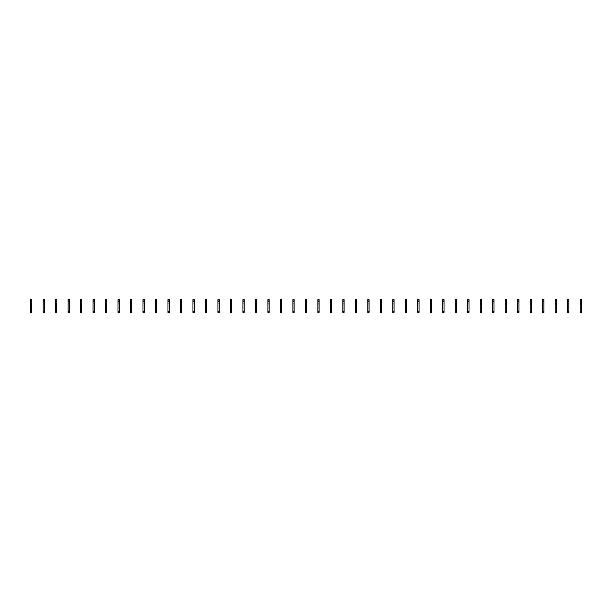 <?xml version="1.0" encoding="UTF-8"?>
<svg xmlns="http://www.w3.org/2000/svg" width="612" height="612" viewBox="0 0 612 612"><rect width="100%" height="100%" fill="white"/><g stroke="black" fill="none" stroke-linecap="round" stroke-linejoin="round"><path stroke-width="0.46" stroke-dasharray="3.06 2.29" d="M31.633 311.133L31.633 302.986L30.6 302.986L30.6 312.357L30.6 302.986L30.6 311.355L30.822 302.986L31.847 302.986L31.847 311.355L30.822 311.133L31.633 311.133L31.633 302.986L31.633 311.133M31.847 312.357L30.6 312.357L30.6 299.643L31.847 299.643L31.847 300.737L30.6 300.737L31.847 300.737L31.847 303.177L30.6 303.177L31.847 303.177L31.847 309.917L30.6 309.917L31.847 309.917L31.847 311.416L30.6 311.416L31.847 311.416L31.847 312.357L30.6 312.357L31.847 312.357M44.118 311.133L44.118 302.986L43.092 302.986L43.092 312.357L43.092 302.986L43.092 311.355L43.307 302.986L44.339 302.986L44.339 311.355L43.307 311.133L44.118 311.133L44.118 302.986L44.118 311.133M44.339 312.357L43.092 312.357L43.092 299.643L44.339 299.643L44.339 300.737L43.092 300.737L44.339 300.737L44.339 303.177L43.092 303.177L44.339 303.177L44.339 309.917L43.092 309.917L44.339 309.917L44.339 311.416L43.092 311.416L44.339 311.416L44.339 312.357L43.092 312.357L44.339 312.357M56.61 311.133L56.61 302.986L55.577 302.986L55.577 312.357L55.577 302.986L55.577 311.355L55.799 302.986L56.832 302.986L56.832 311.355L55.799 311.133L56.61 311.133L56.61 302.986L56.61 311.133M56.832 312.357L55.577 312.357L55.577 299.643L56.832 299.643L56.832 300.737L55.577 300.737L56.832 300.737L56.832 303.177L55.577 303.177L56.832 303.177L56.832 309.917L55.577 309.917L56.832 309.917L56.832 311.416L55.577 311.416L56.832 311.416L56.832 312.357L55.577 312.357L56.832 312.357M69.102 311.133L69.102 302.986L68.07 302.986L68.07 312.357L68.07 302.986L68.07 311.355L68.292 302.986L69.317 302.986L69.317 311.355L68.292 311.133L69.102 311.133L69.102 302.986L69.102 311.133M69.317 312.357L68.07 312.357L68.07 299.643L69.317 299.643L69.317 300.737L68.07 300.737L69.317 300.737L69.317 303.177L68.07 303.177L69.317 303.177L69.317 309.917L68.07 309.917L69.317 309.917L69.317 311.416L68.07 311.416L69.317 311.416L69.317 312.357L68.07 312.357L69.317 312.357M81.587 311.133L81.587 302.986L80.562 302.986L80.562 312.357L80.562 302.986L80.562 311.355L80.776 302.986L81.809 302.986L81.809 311.355L80.776 311.133L81.587 311.133L81.587 302.986L81.587 311.133M81.809 312.357L80.562 312.357L80.562 299.643L81.809 299.643L81.809 300.737L80.562 300.737L81.809 300.737L81.809 303.177L80.562 303.177L81.809 303.177L81.809 309.917L80.562 309.917L81.809 309.917L81.809 311.416L80.562 311.416L81.809 311.416L81.809 312.357L80.562 312.357L81.809 312.357M94.08 311.133L94.08 302.986L93.047 302.986L93.047 312.357L93.047 302.986L93.047 311.355L93.269 302.986L94.302 302.986L94.302 311.355L93.269 311.133L94.08 311.133L94.08 302.986L94.08 311.133M94.302 312.357L93.047 312.357L93.047 299.643L94.302 299.643L94.302 300.737L93.047 300.737L94.302 300.737L94.302 303.177L93.047 303.177L94.302 303.177L94.302 309.917L93.047 309.917L94.302 309.917L94.302 311.416L93.047 311.416L94.302 311.416L94.302 312.357L93.047 312.357L94.302 312.357M106.572 311.133L106.572 302.986L105.539 302.986L105.539 312.357L105.539 302.986L105.539 311.355L105.754 302.986L106.786 302.986L106.786 311.355L105.754 311.133L106.572 311.133L106.572 302.986L106.572 311.133M106.786 312.357L105.539 312.357L105.539 299.643L106.786 299.643L106.786 300.737L105.539 300.737L106.786 300.737L106.786 303.177L105.539 303.177L106.786 303.177L106.786 309.917L105.539 309.917L106.786 309.917L106.786 311.416L105.539 311.416L106.786 311.416L106.786 312.357L105.539 312.357L106.786 312.357M119.057 311.133L119.057 302.986L118.032 302.986L118.032 312.357L118.032 302.986L118.032 311.355L118.246 302.986L119.279 302.986L119.279 311.355L118.246 311.133L119.057 311.133L119.057 302.986L119.057 311.133M119.279 312.357L118.032 312.357L118.032 299.643L119.279 299.643L119.279 300.737L118.032 300.737L119.279 300.737L119.279 303.177L118.032 303.177L119.279 303.177L119.279 309.917L118.032 309.917L119.279 309.917L119.279 311.416L118.032 311.416L119.279 311.416L119.279 312.357L118.032 312.357L119.279 312.357M131.549 311.133L131.549 302.986L130.517 302.986L130.517 312.357L130.517 302.986L130.517 311.355L130.739 302.986L131.764 302.986L131.764 311.355L130.739 311.133L131.549 311.133L131.549 302.986L131.549 311.133M131.764 312.357L130.517 312.357L130.517 299.643L131.764 299.643L131.764 300.737L130.517 300.737L131.764 300.737L131.764 303.177L130.517 303.177L131.764 303.177L131.764 309.917L130.517 309.917L131.764 309.917L131.764 311.416L130.517 311.416L131.764 311.416L131.764 312.357L130.517 312.357L131.764 312.357M144.042 311.133L144.042 302.986L143.009 302.986L143.009 312.357L143.009 302.986L143.009 311.355L143.223 302.986L144.256 302.986L144.256 311.355L143.223 311.133L144.042 311.133L144.042 302.986L144.042 311.133M144.256 312.357L143.009 312.357L143.009 299.643L144.256 299.643L144.256 300.737L143.009 300.737L144.256 300.737L144.256 303.177L143.009 303.177L144.256 303.177L144.256 309.917L143.009 309.917L144.256 309.917L144.256 311.416L143.009 311.416L144.256 311.416L144.256 312.357L143.009 312.357L144.256 312.357M156.527 311.133L156.527 302.986L155.502 302.986L155.502 312.357L155.502 302.986L155.502 311.355L155.716 302.986L156.749 302.986L156.749 311.355L155.716 311.133L156.527 311.133L156.527 302.986L156.527 311.133M156.749 312.357L155.502 312.357L155.502 299.643L156.749 299.643L156.749 300.737L155.502 300.737L156.749 300.737L156.749 303.177L155.502 303.177L156.749 303.177L156.749 309.917L155.502 309.917L156.749 309.917L156.749 311.416L155.502 311.416L156.749 311.416L156.749 312.357L155.502 312.357L156.749 312.357M169.019 311.133L169.019 302.986L167.986 302.986L167.986 312.357L167.986 302.986L167.986 311.355L168.208 302.986L169.233 302.986L169.233 311.355L168.208 311.133L169.019 311.133L169.019 302.986L169.019 311.133M169.233 312.357L167.986 312.357L167.986 299.643L169.233 299.643L169.233 300.737L167.986 300.737L169.233 300.737L169.233 303.177L167.986 303.177L169.233 303.177L169.233 309.917L167.986 309.917L169.233 309.917L169.233 311.416L167.986 311.416L169.233 311.416L169.233 312.357L167.986 312.357L169.233 312.357M181.512 311.133L181.512 302.986L180.479 302.986L180.479 312.357L180.479 302.986L180.479 311.355L180.693 302.986L181.726 302.986L181.726 311.355L180.693 311.133L181.512 311.133L181.512 302.986L181.512 311.133M181.726 312.357L180.479 312.357L180.479 299.643L181.726 299.643L181.726 300.737L180.479 300.737L181.726 300.737L181.726 303.177L180.479 303.177L181.726 303.177L181.726 309.917L180.479 309.917L181.726 309.917L181.726 311.416L180.479 311.416L181.726 311.416L181.726 312.357L180.479 312.357L181.726 312.357M193.996 311.133L193.996 302.986L192.964 302.986L192.964 312.357L192.964 302.986L192.964 311.355L193.185 302.986L194.218 302.986L194.218 311.355L193.185 311.133L193.996 311.133L193.996 302.986L193.996 311.133M194.218 312.357L192.964 312.357L192.964 299.643L194.218 299.643L194.218 300.737L192.964 300.737L194.218 300.737L194.218 303.177L192.964 303.177L194.218 303.177L194.218 309.917L192.964 309.917L194.218 309.917L194.218 311.416L192.964 311.416L194.218 311.416L194.218 312.357L192.964 312.357L194.218 312.357M206.489 311.133L206.489 302.986L205.456 302.986L205.456 312.357L205.456 302.986L205.456 311.355L205.678 302.986L206.703 302.986L206.703 311.355L205.678 311.133L206.489 311.133L206.489 302.986L206.489 311.133M206.703 312.357L205.456 312.357L205.456 299.643L206.703 299.643L206.703 300.737L205.456 300.737L206.703 300.737L206.703 303.177L205.456 303.177L206.703 303.177L206.703 309.917L205.456 309.917L206.703 309.917L206.703 311.416L205.456 311.416L206.703 311.416L206.703 312.357L205.456 312.357L206.703 312.357M218.974 311.133L218.974 302.986L217.948 302.986L217.948 312.357L217.948 302.986L217.948 311.355L218.163 302.986L219.195 302.986L219.195 311.355L218.163 311.133L218.974 311.133L218.974 302.986L218.974 311.133M219.195 312.357L217.948 312.357L217.948 299.643L219.195 299.643L219.195 300.737L217.948 300.737L219.195 300.737L219.195 303.177L217.948 303.177L219.195 303.177L219.195 309.917L217.948 309.917L219.195 309.917L219.195 311.416L217.948 311.416L219.195 311.416L219.195 312.357L217.948 312.357L219.195 312.357M231.466 311.133L231.466 302.986L230.433 302.986L230.433 312.357L230.433 302.986L230.433 311.355L230.655 302.986L231.688 302.986L231.688 311.355L230.655 311.133L231.466 311.133L231.466 302.986L231.466 311.133M231.688 312.357L230.433 312.357L230.433 299.643L231.688 299.643L231.688 300.737L230.433 300.737L231.688 300.737L231.688 303.177L230.433 303.177L231.688 303.177L231.688 309.917L230.433 309.917L231.688 309.917L231.688 311.416L230.433 311.416L231.688 311.416L231.688 312.357L230.433 312.357L231.688 312.357M243.958 311.133L243.958 302.986L242.926 302.986L242.926 312.357L242.926 302.986L242.926 311.355L243.148 302.986L244.173 302.986L244.173 311.355L243.148 311.133L243.958 311.133L243.958 302.986L243.958 311.133M244.173 312.357L242.926 312.357L242.926 299.643L244.173 299.643L244.173 300.737L242.926 300.737L244.173 300.737L244.173 303.177L242.926 303.177L244.173 303.177L244.173 309.917L242.926 309.917L244.173 309.917L244.173 311.416L242.926 311.416L244.173 311.416L244.173 312.357L242.926 312.357L244.173 312.357M256.443 311.133L256.443 302.986L255.418 302.986L255.418 312.357L255.418 302.986L255.418 311.355L255.632 302.986L256.665 302.986L256.665 311.355L255.632 311.133L256.443 311.133L256.443 302.986L256.443 311.133M256.665 312.357L255.418 312.357L255.418 299.643L256.665 299.643L256.665 300.737L255.418 300.737L256.665 300.737L256.665 303.177L255.418 303.177L256.665 303.177L256.665 309.917L255.418 309.917L256.665 309.917L256.665 311.416L255.418 311.416L256.665 311.416L256.665 312.357L255.418 312.357L256.665 312.357M268.936 311.133L268.936 302.986L267.903 302.986L267.903 312.357L267.903 302.986L267.903 311.355L268.125 302.986L269.158 302.986L269.158 311.355L268.125 311.133L268.936 311.133L268.936 302.986L268.936 311.133M269.158 312.357L267.903 312.357L267.903 299.643L269.158 299.643L269.158 300.737L267.903 300.737L269.158 300.737L269.158 303.177L267.903 303.177L269.158 303.177L269.158 309.917L267.903 309.917L269.158 309.917L269.158 311.416L267.903 311.416L269.158 311.416L269.158 312.357L267.903 312.357L269.158 312.357M281.428 311.133L281.428 302.986L280.395 302.986L280.395 312.357L280.395 302.986L280.395 311.355L280.617 302.986L281.642 302.986L281.642 311.355L280.617 311.133L281.428 311.133L281.428 302.986L281.428 311.133M281.642 312.357L280.395 312.357L280.395 299.643L281.642 299.643L281.642 300.737L280.395 300.737L281.642 300.737L281.642 303.177L280.395 303.177L281.642 303.177L281.642 309.917L280.395 309.917L281.642 309.917L281.642 311.416L280.395 311.416L281.642 311.416L281.642 312.357L280.395 312.357L281.642 312.357M293.913 311.133L293.913 302.986L292.888 302.986L292.888 312.357L292.888 302.986L292.888 311.355L293.102 302.986L294.135 302.986L294.135 311.355L293.102 311.133L293.913 311.133L293.913 302.986L293.913 311.133M294.135 312.357L292.888 312.357L292.888 299.643L294.135 299.643L294.135 300.737L292.888 300.737L294.135 300.737L294.135 303.177L292.888 303.177L294.135 303.177L294.135 309.917L292.888 309.917L294.135 309.917L294.135 311.416L292.888 311.416L294.135 311.416L294.135 312.357L292.888 312.357L294.135 312.357M306.405 311.133L306.405 302.986L305.373 302.986L305.373 312.357L305.373 302.986L305.373 311.355L305.595 302.986L306.627 302.986L306.627 311.355L305.595 311.133L306.405 311.133L306.405 302.986L306.405 311.133M306.627 312.357L305.373 312.357L305.373 299.643L306.627 299.643L306.627 300.737L305.373 300.737L306.627 300.737L306.627 303.177L305.373 303.177L306.627 303.177L306.627 309.917L305.373 309.917L306.627 309.917L306.627 311.416L305.373 311.416L306.627 311.416L306.627 312.357L305.373 312.357L306.627 312.357M318.898 311.133L318.898 302.986L317.865 302.986L317.865 312.357L317.865 302.986L317.865 311.355L318.087 302.986L319.112 302.986L319.112 311.355L318.087 311.133L318.898 311.133L318.898 302.986L318.898 311.133M319.112 312.357L317.865 312.357L317.865 299.643L319.112 299.643L319.112 300.737L317.865 300.737L319.112 300.737L319.112 303.177L317.865 303.177L319.112 303.177L319.112 309.917L317.865 309.917L319.112 309.917L319.112 311.416L317.865 311.416L319.112 311.416L319.112 312.357L317.865 312.357L319.112 312.357M331.383 311.133L331.383 302.986L330.358 302.986L330.358 312.357L330.358 302.986L330.358 311.355L330.572 302.986L331.605 302.986L331.605 311.355L330.572 311.133L331.383 311.133L331.383 302.986L331.383 311.133M331.605 312.357L330.358 312.357L330.358 299.643L331.605 299.643L331.605 300.737L330.358 300.737L331.605 300.737L331.605 303.177L330.358 303.177L331.605 303.177L331.605 309.917L330.358 309.917L331.605 309.917L331.605 311.416L330.358 311.416L331.605 311.416L331.605 312.357L330.358 312.357L331.605 312.357M343.875 311.133L343.875 302.986L342.842 302.986L342.842 312.357L342.842 302.986L342.842 311.355L343.064 302.986L344.097 302.986L344.097 311.355L343.064 311.133L343.875 311.133L343.875 302.986L343.875 311.133M344.097 312.357L342.842 312.357L342.842 299.643L344.097 299.643L344.097 300.737L342.842 300.737L344.097 300.737L344.097 303.177L342.842 303.177L344.097 303.177L344.097 309.917L342.842 309.917L344.097 309.917L344.097 311.416L342.842 311.416L344.097 311.416L344.097 312.357L342.842 312.357L344.097 312.357M356.368 311.133L356.368 302.986L355.335 302.986L355.335 312.357L355.335 302.986L355.335 311.355L355.557 302.986L356.582 302.986L356.582 311.355L355.557 311.133L356.368 311.133L356.368 302.986L356.368 311.133M356.582 312.357L355.335 312.357L355.335 299.643L356.582 299.643L356.582 300.737L355.335 300.737L356.582 300.737L356.582 303.177L355.335 303.177L356.582 303.177L356.582 309.917L355.335 309.917L356.582 309.917L356.582 311.416L355.335 311.416L356.582 311.416L356.582 312.357L355.335 312.357L356.582 312.357M368.852 311.133L368.852 302.986L367.827 302.986L367.827 312.357L367.827 302.986L367.827 311.355L368.042 302.986L369.074 302.986L369.074 311.355L368.042 311.133L368.852 311.133L368.852 302.986L368.852 311.133M369.074 312.357L367.827 312.357L367.827 299.643L369.074 299.643L369.074 300.737L367.827 300.737L369.074 300.737L369.074 303.177L367.827 303.177L369.074 303.177L369.074 309.917L367.827 309.917L369.074 309.917L369.074 311.416L367.827 311.416L369.074 311.416L369.074 312.357L367.827 312.357L369.074 312.357M381.345 311.133L381.345 302.986L380.312 302.986L380.312 312.357L380.312 302.986L380.312 311.355L380.534 302.986L381.567 302.986L381.567 311.355L380.534 311.133L381.345 311.133L381.345 302.986L381.345 311.133M381.567 312.357L380.312 312.357L380.312 299.643L381.567 299.643L381.567 300.737L380.312 300.737L381.567 300.737L381.567 303.177L380.312 303.177L381.567 303.177L381.567 309.917L380.312 309.917L381.567 309.917L381.567 311.416L380.312 311.416L381.567 311.416L381.567 312.357L380.312 312.357L381.567 312.357M393.837 311.133L393.837 302.986L392.805 302.986L392.805 312.357L392.805 302.986L392.805 311.355L393.026 302.986L394.052 302.986L394.052 311.355L393.026 311.133L393.837 311.133L393.837 302.986L393.837 311.133M394.052 312.357L392.805 312.357L392.805 299.643L394.052 299.643L394.052 300.737L392.805 300.737L394.052 300.737L394.052 303.177L392.805 303.177L394.052 303.177L394.052 309.917L392.805 309.917L394.052 309.917L394.052 311.416L392.805 311.416L394.052 311.416L394.052 312.357L392.805 312.357L394.052 312.357M406.322 311.133L406.322 302.986L405.297 302.986L405.297 312.357L405.297 302.986L405.297 311.355L405.511 302.986L406.544 302.986L406.544 311.355L405.511 311.133L406.322 311.133L406.322 302.986L406.322 311.133M406.544 312.357L405.297 312.357L405.297 299.643L406.544 299.643L406.544 300.737L405.297 300.737L406.544 300.737L406.544 303.177L405.297 303.177L406.544 303.177L406.544 309.917L405.297 309.917L406.544 309.917L406.544 311.416L405.297 311.416L406.544 311.416L406.544 312.357L405.297 312.357L406.544 312.357M418.815 311.133L418.815 302.986L417.782 302.986L417.782 312.357L417.782 302.986L417.782 311.355L418.004 302.986L419.036 302.986L419.036 311.355L418.004 311.133L418.815 311.133L418.815 302.986L418.815 311.133M419.036 312.357L417.782 312.357L417.782 299.643L419.036 299.643L419.036 300.737L417.782 300.737L419.036 300.737L419.036 303.177L417.782 303.177L419.036 303.177L419.036 309.917L417.782 309.917L419.036 309.917L419.036 311.416L417.782 311.416L419.036 311.416L419.036 312.357L417.782 312.357L419.036 312.357M431.307 311.133L431.307 302.986L430.274 302.986L430.274 312.357L430.274 302.986L430.274 311.355L430.488 302.986L431.521 302.986L431.521 311.355L430.488 311.133L431.307 311.133L431.307 302.986L431.307 311.133M431.521 312.357L430.274 312.357L430.274 299.643L431.521 299.643L431.521 300.737L430.274 300.737L431.521 300.737L431.521 303.177L430.274 303.177L431.521 303.177L431.521 309.917L430.274 309.917L431.521 309.917L431.521 311.416L430.274 311.416L431.521 311.416L431.521 312.357L430.274 312.357L431.521 312.357M443.792 311.133L443.792 302.986L442.767 302.986L442.767 312.357L442.767 302.986L442.767 311.355L442.981 302.986L444.014 302.986L444.014 311.355L442.981 311.133L443.792 311.133L443.792 302.986L443.792 311.133M444.014 312.357L442.767 312.357L442.767 299.643L444.014 299.643L444.014 300.737L442.767 300.737L444.014 300.737L444.014 303.177L442.767 303.177L444.014 303.177L444.014 309.917L442.767 309.917L444.014 309.917L444.014 311.416L442.767 311.416L444.014 311.416L444.014 312.357L442.767 312.357L444.014 312.357M456.284 311.133L456.284 302.986L455.252 302.986L455.252 312.357L455.252 302.986L455.252 311.355L455.473 302.986L456.498 302.986L456.498 311.355L455.473 311.133L456.284 311.133L456.284 302.986L456.284 311.133M456.498 312.357L455.252 312.357L455.252 299.643L456.498 299.643L456.498 300.737L455.252 300.737L456.498 300.737L456.498 303.177L455.252 303.177L456.498 303.177L456.498 309.917L455.252 309.917L456.498 309.917L456.498 311.416L455.252 311.416L456.498 311.416L456.498 312.357L455.252 312.357L456.498 312.357M468.777 311.133L468.777 302.986L467.744 302.986L467.744 312.357L467.744 302.986L467.744 311.355L467.958 302.986L468.991 302.986L468.991 311.355L467.958 311.133L468.777 311.133L468.777 302.986L468.777 311.133M468.991 312.357L467.744 312.357L467.744 299.643L468.991 299.643L468.991 300.737L467.744 300.737L468.991 300.737L468.991 303.177L467.744 303.177L468.991 303.177L468.991 309.917L467.744 309.917L468.991 309.917L468.991 311.416L467.744 311.416L468.991 311.416L468.991 312.357L467.744 312.357L468.991 312.357M481.262 311.133L481.262 302.986L480.236 302.986L480.236 312.357L480.236 302.986L480.236 311.355L480.451 302.986L481.483 302.986L481.483 311.355L480.451 311.133L481.262 311.133L481.262 302.986L481.262 311.133M481.483 312.357L480.236 312.357L480.236 299.643L481.483 299.643L481.483 300.737L480.236 300.737L481.483 300.737L481.483 303.177L480.236 303.177L481.483 303.177L481.483 309.917L480.236 309.917L481.483 309.917L481.483 311.416L480.236 311.416L481.483 311.416L481.483 312.357L480.236 312.357L481.483 312.357M493.754 311.133L493.754 302.986L492.721 302.986L492.721 312.357L492.721 302.986L492.721 311.355L492.943 302.986L493.968 302.986L493.968 311.355L492.943 311.133L493.754 311.133L493.754 302.986L493.754 311.133M493.968 312.357L492.721 312.357L492.721 299.643L493.968 299.643L493.968 300.737L492.721 300.737L493.968 300.737L493.968 303.177L492.721 303.177L493.968 303.177L493.968 309.917L492.721 309.917L493.968 309.917L493.968 311.416L492.721 311.416L493.968 311.416L493.968 312.357L492.721 312.357L493.968 312.357M506.246 311.133L506.246 302.986L505.214 302.986L505.214 312.357L505.214 302.986L505.214 311.355L505.428 302.986L506.461 302.986L506.461 311.355L505.428 311.133L506.246 311.133L506.246 302.986L506.246 311.133M506.461 312.357L505.214 312.357L505.214 299.643L506.461 299.643L506.461 300.737L505.214 300.737L506.461 300.737L506.461 303.177L505.214 303.177L506.461 303.177L506.461 309.917L505.214 309.917L506.461 309.917L506.461 311.416L505.214 311.416L506.461 311.416L506.461 312.357L505.214 312.357L506.461 312.357M518.731 311.133L518.731 302.986L517.698 302.986L517.698 312.357L517.698 302.986L517.698 311.355L517.92 302.986L518.953 302.986L518.953 311.355L517.92 311.133L518.731 311.133L518.731 302.986L518.731 311.133M518.953 312.357L517.698 312.357L517.698 299.643L518.953 299.643L518.953 300.737L517.698 300.737L518.953 300.737L518.953 303.177L517.698 303.177L518.953 303.177L518.953 309.917L517.698 309.917L518.953 309.917L518.953 311.416L517.698 311.416L518.953 311.416L518.953 312.357L517.698 312.357L518.953 312.357M531.224 311.133L531.224 302.986L530.191 302.986L530.191 312.357L530.191 302.986L530.191 311.355L530.413 302.986L531.438 302.986L531.438 311.355L530.413 311.133L531.224 311.133L531.224 302.986L531.224 311.133M531.438 312.357L530.191 312.357L530.191 299.643L531.438 299.643L531.438 300.737L530.191 300.737L531.438 300.737L531.438 303.177L530.191 303.177L531.438 303.177L531.438 309.917L530.191 309.917L531.438 309.917L531.438 311.416L530.191 311.416L531.438 311.416L531.438 312.357L530.191 312.357L531.438 312.357M543.708 311.133L543.708 302.986L542.683 302.986L542.683 312.357L542.683 302.986L542.683 311.355L542.898 302.986L543.93 302.986L543.93 311.355L542.898 311.133L543.708 311.133L543.708 302.986L543.708 311.133M543.93 312.357L542.683 312.357L542.683 299.643L543.93 299.643L543.93 300.737L542.683 300.737L543.93 300.737L543.93 303.177L542.683 303.177L543.93 303.177L543.93 309.917L542.683 309.917L543.93 309.917L543.93 311.416L542.683 311.416L543.93 311.416L543.93 312.357L542.683 312.357L543.93 312.357M556.201 311.133L556.201 302.986L555.168 302.986L555.168 312.357L555.168 302.986L555.168 311.355L555.39 302.986L556.423 302.986L556.423 311.355L555.39 311.133L556.201 311.133L556.201 302.986L556.201 311.133M556.423 312.357L555.168 312.357L555.168 299.643L556.423 299.643L556.423 300.737L555.168 300.737L556.423 300.737L556.423 303.177L555.168 303.177L556.423 303.177L556.423 309.917L555.168 309.917L556.423 309.917L556.423 311.416L555.168 311.416L556.423 311.416L556.423 312.357L555.168 312.357L556.423 312.357M568.693 311.133L568.693 302.986L567.661 302.986L567.661 312.357L567.661 302.986L567.661 311.355L567.882 302.986L568.908 302.986L568.908 311.355L567.882 311.133L568.693 311.133L568.693 302.986L568.693 311.133M568.908 312.357L567.661 312.357L567.661 299.643L568.908 299.643L568.908 300.737L567.661 300.737L568.908 300.737L568.908 303.177L567.661 303.177L568.908 303.177L568.908 309.917L567.661 309.917L568.908 309.917L568.908 311.416L567.661 311.416L568.908 311.416L568.908 312.357L567.661 312.357L568.908 312.357M581.178 311.133L581.178 302.986L580.153 302.986L580.153 312.357L580.153 302.986L580.153 311.355L580.367 302.986L581.4 302.986L581.4 311.355L580.367 311.133L581.178 311.133L581.178 302.986L581.178 311.133M581.4 312.357L580.153 312.357L580.153 299.643L581.4 299.643L581.4 300.737L580.153 300.737L581.4 300.737L581.4 303.177L580.153 303.177L581.4 303.177L581.4 309.917L580.153 309.917L581.4 309.917L581.4 311.416L580.153 311.416L581.4 311.416L581.4 312.357L580.153 312.357L581.4 312.357"/><path stroke-width="0.92" d="M30.6 301.517L30.6 312.357L31.847 312.357L31.847 301.517L30.6 301.517L30.6 299.643L31.847 299.643L31.847 301.517M43.092 301.517L43.092 312.357L44.339 312.357L44.339 301.517L43.092 301.517L43.092 299.643L44.339 299.643L44.339 301.517M55.577 301.517L55.577 312.357L56.832 312.357L56.832 301.517L55.577 301.517L55.577 299.643L56.832 299.643L56.832 301.517M68.07 301.517L68.07 312.357L69.317 312.357L69.317 301.517L68.07 301.517L68.07 299.643L69.317 299.643L69.317 301.517M80.562 301.517L80.562 312.357L81.809 312.357L81.809 301.517L80.562 301.517L80.562 299.643L81.809 299.643L81.809 301.517M93.047 301.517L93.047 312.357L94.302 312.357L94.302 301.517L93.047 301.517L93.047 299.643L94.302 299.643L94.302 301.517M105.539 301.517L105.539 312.357L106.786 312.357L106.786 301.517L105.539 301.517L105.539 299.643L106.786 299.643L106.786 301.517M118.032 301.517L118.032 312.357L119.279 312.357L119.279 301.517L118.032 301.517L118.032 299.643L119.279 299.643L119.279 301.517M130.517 301.517L130.517 312.357L131.764 312.357L131.764 301.517L130.517 301.517L130.517 299.643L131.764 299.643L131.764 301.517M143.009 301.517L143.009 312.357L144.256 312.357L144.256 301.517L143.009 301.517L143.009 299.643L144.256 299.643L144.256 301.517M155.502 301.517L155.502 312.357L156.749 312.357L156.749 301.517L155.502 301.517L155.502 299.643L156.749 299.643L156.749 301.517M167.986 301.517L167.986 312.357L169.233 312.357L169.233 301.517L167.986 301.517L167.986 299.643L169.233 299.643L169.233 301.517M180.479 301.517L180.479 312.357L181.726 312.357L181.726 301.517L180.479 301.517L180.479 299.643L181.726 299.643L181.726 301.517M192.964 301.517L192.964 312.357L194.218 312.357L194.218 301.517L192.964 301.517L192.964 299.643L194.218 299.643L194.218 301.517M205.456 301.517L205.456 312.357L206.703 312.357L206.703 301.517L205.456 301.517L205.456 299.643L206.703 299.643L206.703 301.517M217.948 301.517L217.948 312.357L219.195 312.357L219.195 301.517L217.948 301.517L217.948 299.643L219.195 299.643L219.195 301.517M230.433 301.517L230.433 312.357L231.688 312.357L231.688 301.517L230.433 301.517L230.433 299.643L231.688 299.643L231.688 301.517M242.926 301.517L242.926 312.357L244.173 312.357L244.173 301.517L242.926 301.517L242.926 299.643L244.173 299.643L244.173 301.517M255.418 301.517L255.418 312.357L256.665 312.357L256.665 301.517L255.418 301.517L255.418 299.643L256.665 299.643L256.665 301.517M267.903 301.517L267.903 312.357L269.158 312.357L269.158 301.517L267.903 301.517L267.903 299.643L269.158 299.643L269.158 301.517M280.395 301.517L280.395 312.357L281.642 312.357L281.642 301.517L280.395 301.517L280.395 299.643L281.642 299.643L281.642 301.517M292.888 301.517L292.888 312.357L294.135 312.357L294.135 301.517L292.888 301.517L292.888 299.643L294.135 299.643L294.135 301.517M305.373 301.517L305.373 312.357L306.627 312.357L306.627 301.517L305.373 301.517L305.373 299.643L306.627 299.643L306.627 301.517M317.865 301.517L317.865 312.357L319.112 312.357L319.112 301.517L317.865 301.517L317.865 299.643L319.112 299.643L319.112 301.517M330.358 301.517L330.358 312.357L331.605 312.357L331.605 301.517L330.358 301.517L330.358 299.643L331.605 299.643L331.605 301.517M342.842 301.517L342.842 312.357L344.097 312.357L344.097 301.517L342.842 301.517L342.842 299.643L344.097 299.643L344.097 301.517M355.335 301.517L355.335 312.357L356.582 312.357L356.582 301.517L355.335 301.517L355.335 299.643L356.582 299.643L356.582 301.517M367.827 301.517L367.827 312.357L369.074 312.357L369.074 301.517L367.827 301.517L367.827 299.643L369.074 299.643L369.074 301.517M380.312 301.517L380.312 312.357L381.567 312.357L381.567 301.517L380.312 301.517L380.312 299.643L381.567 299.643L381.567 301.517M392.805 301.517L392.805 312.357L394.052 312.357L394.052 301.517L392.805 301.517L392.805 299.643L394.052 299.643L394.052 301.517M405.297 301.517L405.297 312.357L406.544 312.357L406.544 301.517L405.297 301.517L405.297 299.643L406.544 299.643L406.544 301.517M417.782 301.517L417.782 312.357L419.036 312.357L419.036 301.517L417.782 301.517L417.782 299.643L419.036 299.643L419.036 301.517M430.274 301.517L430.274 312.357L431.521 312.357L431.521 301.517L430.274 301.517L430.274 299.643L431.521 299.643L431.521 301.517M442.767 301.517L442.767 312.357L444.014 312.357L444.014 301.517L442.767 301.517L442.767 299.643L444.014 299.643L444.014 301.517M455.252 301.517L455.252 312.357L456.498 312.357L456.498 301.517L455.252 301.517L455.252 299.643L456.498 299.643L456.498 301.517M467.744 301.517L467.744 312.357L468.991 312.357L468.991 301.517L467.744 301.517L467.744 299.643L468.991 299.643L468.991 301.517M480.236 301.517L480.236 312.357L481.483 312.357L481.483 301.517L480.236 301.517L480.236 299.643L481.483 299.643L481.483 301.517M492.721 301.517L492.721 312.357L493.968 312.357L493.968 301.517L492.721 301.517L492.721 299.643L493.968 299.643L493.968 301.517M505.214 301.517L505.214 312.357L506.461 312.357L506.461 301.517L505.214 301.517L505.214 299.643L506.461 299.643L506.461 301.517M517.698 301.517L517.698 312.357L518.953 312.357L518.953 301.517L517.698 301.517L517.698 299.643L518.953 299.643L518.953 301.517M530.191 301.517L530.191 312.357L531.438 312.357L531.438 301.517L530.191 301.517L530.191 299.643L531.438 299.643L531.438 301.517M542.683 301.517L542.683 312.357L543.93 312.357L543.93 301.517L542.683 301.517L542.683 299.643L543.93 299.643L543.93 301.517M555.168 301.517L555.168 312.357L556.423 312.357L556.423 301.517L555.168 301.517L555.168 299.643L556.423 299.643L556.423 301.517M567.661 301.517L567.661 312.357L568.908 312.357L568.908 301.517L567.661 301.517L567.661 299.643L568.908 299.643L568.908 301.517M580.153 301.517L580.153 312.357L581.4 312.357L581.4 301.517L580.153 301.517L580.153 299.643L581.4 299.643L581.4 301.517"/></g></svg>
